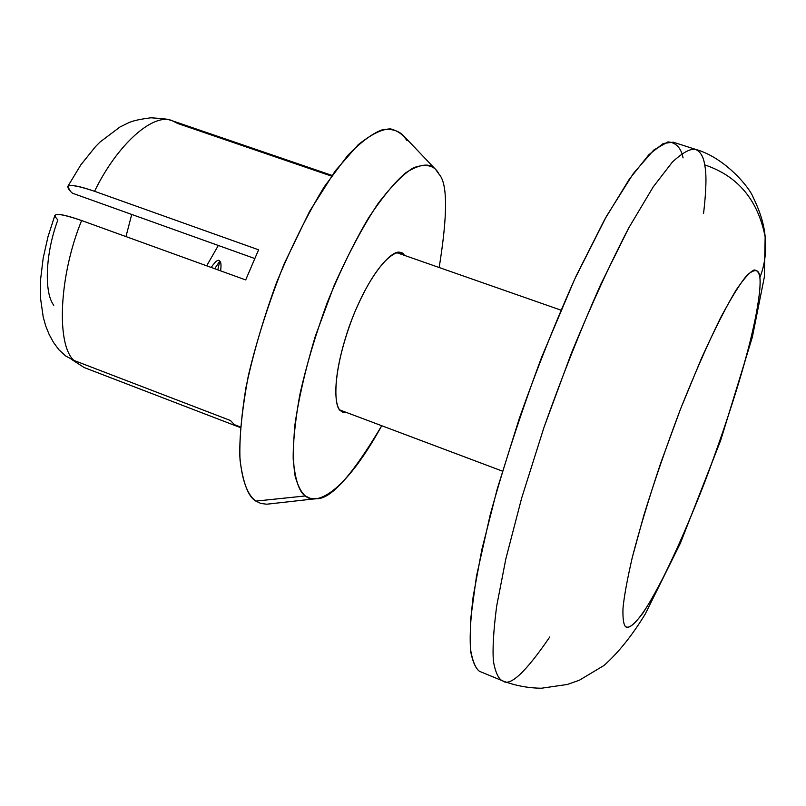 <?xml version="1.0" encoding="UTF-8"?>
<svg xmlns="http://www.w3.org/2000/svg" width="806" height="806" viewBox="0 0 806 806"><rect width="100%" height="100%" fill="white"/><g stroke="black" fill="none" stroke-linecap="round" stroke-linejoin="round"><path stroke-width="1.21" d="M340.737 410.848L343.215 412.45L347.225 412.743L340.737 410.848C334.178 408.189 330.833 373.349 353.774 314.511C378.004 256.53 400.26 246.021 404.37 255.341L401.096 252.993C394.527 246.989 368.936 271.703 349.21 326.511C330.843 380.17 334.953 407.403 340.737 410.848M331.991 175.396L172.595 120.88C153.815 111.853 117.243 144.345 94.574 191.294C71.311 183.587 63.301 183.637 70.555 191.455L72.49 193.218L254.575 258.464L72.49 193.218L70.555 191.455L67.714 186.569C69.769 184.231 78.716 185.803 94.574 191.294C117.243 144.345 153.815 111.853 172.595 120.88L177.794 123.52L331.498 176.101M131.731 214.446L125.968 236.591L131.731 214.446M53.78 305.283C43.836 292.518 45.448 252.963 57.881 219.927C50.435 212.462 58.344 212.663 81.628 220.542C65.437 214.849 56.521 213.147 54.858 215.444L47.987 236.722L43.181 258.122L40.653 278.947L40.592 298.734L43.262 317.292L45.761 326.077L49.156 334.49L53.518 342.449L58.909 349.794M58.939 349.774L65.719 356.01L73.87 360.403C56.098 344.505 59.04 275.521 81.628 220.542C59.04 275.521 56.098 344.505 73.87 360.403L230.496 420.52L234.355 424.641L240.42 427.643M84.197 367.556L71.583 359.426L84.197 367.556L237.196 426.374L84.197 367.556M240.47 426.989L234.355 424.641L240.47 426.989M94.574 191.294L258.585 249.81L245.699 279.934L81.628 220.542L245.699 279.934L258.585 249.81L94.574 191.294M435.562 169.371L402.889 135.065C398.073 130.562 391.484 128.718 383.122 129.534C373.48 132.607 361.652 141.282 347.628 155.548L324.314 186.72C307.529 214.184 291.581 246.203 276.478 282.775C262.958 320.073 252.762 355.093 245.901 387.827C241.175 417.367 239.221 441.436 240.037 460.014C243.069 483.197 248.339 496.889 255.855 501.1L305.343 495.952C315.458 505.352 343.225 495.599 381.732 425.729C352.202 475.52 330.339 499.841 316.143 498.682L310.129 498.299L305.343 495.952C299.217 492.134 295.167 479.933 293.203 459.36C292.951 442.897 295.107 421.629 299.661 395.565C306.028 366.72 315.176 335.85 327.105 302.945C340.323 270.635 354.177 242.233 368.654 217.731C382.578 196.936 394.91 181.975 405.66 172.837C420.037 163.809 430.031 162.691 435.653 169.472L439.099 174.277C434.857 165.462 426.334 163.275 413.538 167.729C403.715 173.622 391.897 185.551 378.074 203.515C363.305 225.73 348.595 253.215 333.946 285.969L315.166 336.707C305.182 370.337 298.401 399.907 294.835 425.417C292.961 447.481 293.082 464.508 295.208 476.477C297.958 486.058 301.333 492.547 305.343 495.952L255.855 501.1C248.47 495.75 241.961 482.744 239.795 456.005C239.412 435.25 242.253 408.511 248.319 375.798C256.852 339.8 268.841 302.391 284.286 263.562L309.605 211.343L335.276 170.872L358.196 144.727C371.415 134.199 382.215 128.92 390.608 128.91C397.761 130.763 403.232 134.713 407.04 140.748M439.169 267.511C447.693 214.688 447.673 183.607 439.099 174.277C447.673 183.607 447.693 214.688 439.169 267.511M255.855 501.1L260.771 503.428L266.705 504.213L315.992 498.702M238.888 427.019L234.355 424.641L230.496 420.52L73.87 360.403M759.877 277.415C759.242 269.204 754.99 268.438 747.112 275.118C740.583 282.755 731.788 296.9 720.715 317.544C708.283 342.701 694.883 373.228 680.486 409.126C666.421 446.393 654.21 481.787 643.853 515.326L632.287 557.49C627.098 580.058 623.995 597.125 622.967 608.681C622.736 617.698 623.431 623.491 625.053 626.061C627.542 629.778 633.486 625.466 642.876 613.154C650.12 602.183 658.945 586.224 669.353 565.268C680.556 541.289 692.203 513.976 704.293 483.318C722.468 434.867 736.613 392.069 746.719 354.952C758.416 310.169 760.945 287.359 759.877 277.415C760.935 284.528 759.03 300.285 754.144 324.687C746.366 360.181 728.261 420.379 704.293 483.318C686.218 529.572 668.416 568.724 654.593 594.012C637.214 624.388 628.559 630.07 625.053 626.061C623.431 623.491 622.736 617.698 622.967 608.681C623.995 597.125 627.098 580.058 632.287 557.49C639.077 531.094 648.437 499.932 660.386 464.014L680.486 409.126L701.542 358.176C715.033 328.626 726.549 305.927 736.1 290.079C744.18 278.272 750.205 271.562 754.174 269.97C757.237 270.272 759.131 272.76 759.877 277.415C764.793 265.083 766.556 251.573 765.156 236.904C757.922 199.918 737.772 175.91 704.686 164.877C737.772 175.91 757.922 199.918 765.156 236.904C766.556 251.573 764.793 265.083 759.877 277.415M549.813 636.921C525.572 672.436 509.825 687.075 502.591 680.838C515.145 685.644 528.121 688.102 541.511 688.213L567.333 684.465L579.333 680.244L604.037 665.454C618.383 652.669 632.116 635.531 645.233 614.071L680.486 543.002L720.675 440.388L752.341 337.14L764.34 277.042L765.156 236.904C764.138 224.662 760.159 211.545 753.247 197.551C750.265 188.483 725.471 157.684 695.538 149.352C690.127 148.475 682.38 152.747 672.275 162.197L653.182 186.942L628.932 227.614C610.414 263.109 591.211 305.021 571.333 353.35L543.949 427.492L521.603 498.269L505.836 558.911L496.667 606.102C493.484 630.705 492.406 649.193 493.453 661.575C495.227 671.287 497.846 677.483 501.302 680.173L502.591 680.838L501.302 680.173C497.846 677.483 495.227 671.287 493.453 661.575C492.406 649.193 493.484 630.705 496.667 606.102L505.836 558.911L521.603 498.269L543.949 427.492C561.822 377.107 580.763 329.382 600.782 284.317L628.932 227.614L653.182 186.942L672.275 162.197C682.38 152.747 690.127 148.475 695.538 149.352C700.464 151.609 703.517 156.777 704.686 164.877C706.681 173.844 706.308 189.994 703.588 213.338M683.075 157.905L681.926 153.432C679.297 146.208 674.632 142.37 667.952 141.916L653.807 150.007L633.365 173.481L606.434 216.33L574.648 279.229L541.692 357.078C520.736 413.357 503.538 466.07 490.108 515.225L476.487 576.169L470.543 619.965L470.341 648.165C472.276 660.436 475.308 668.144 479.439 671.297L502.591 680.838M695.538 149.352L673.141 142.168L663.308 143.468L648.931 154.641L629.355 179.123L604.671 219.484L576.209 275.854C556.059 320.697 537.098 368.221 519.316 418.435L497.221 489.03L481.847 549.591L473.132 596.783C470.261 621.426 469.495 639.974 470.835 652.437C472.89 662.23 475.762 668.517 479.439 671.297M211.182 267.441C215.665 260.963 218.527 258.877 219.766 261.194L214.698 268.71L219.766 261.194L217.811 269.839L219.766 261.194C221.056 261.859 221.338 265.083 220.592 270.846M172.595 120.88L169.059 119.802C168.414 119.217 162.359 118.553 150.873 117.787C129.262 120.668 129.353 122.744 120.064 126.935L100.105 141.967L95.551 146.561L80.862 164.817L67.714 186.569M502.43 471.127L339.971 410.022M560.885 310.119L397.056 252.782M206.679 265.809L218.325 245.477"/></g></svg>
